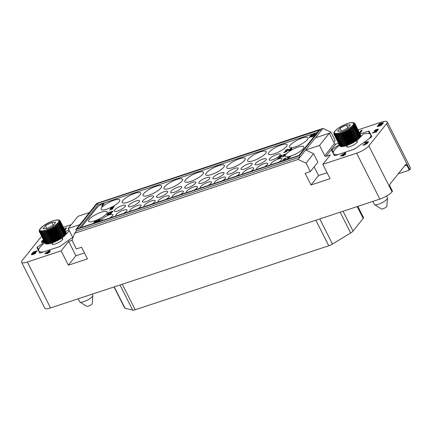 <?xml version="1.0" encoding="UTF-8"?>
<svg xmlns="http://www.w3.org/2000/svg" width="432" height="432" viewBox="0 0 432 432"><rect width="100%" height="100%" fill="white"/><g stroke="black" fill="none" stroke-linecap="round" stroke-linejoin="round"><path stroke-width="0.65" d="M278.613 162.2A6.242 1.631 -26.8 0 0 281.524 159.883A6.242 1.631 -26.8 0 0 281.896 158.787A6.242 1.631 -26.8 0 0 277.047 159.473A6.242 1.631 -26.8 0 0 271.123 163.323A6.242 1.631 -26.8 0 0 270.756 164.419A6.242 1.631 -26.8 0 0 271.096 164.684M79.418 228.042L97.934 204.892L106.164 202.171A7.798 2.041 153.2 0 0 97.006 207.646L82.112 226.287L97.011 207.657A7.798 2.041 153.2 0 1 106.169 202.181L311.548 134.298A7.798 2.041 153.2 0 1 315.851 134.109A7.798 2.041 153.2 0 1 315.895 134.228M82.112 226.287A7.798 2.041 -26.8 0 0 81.594 227.324A7.798 2.041 -26.8 0 1 82.107 226.271M109.631 218.052A6.242 1.631 -26.8 0 0 112.541 215.741A6.242 1.631 -26.8 0 0 112.914 214.645A6.242 1.631 -26.8 0 0 108.065 215.325A6.242 1.631 -26.8 0 0 102.141 219.175A6.242 1.631 -26.8 0 0 101.774 220.271A6.242 1.631 -26.8 0 0 102.114 220.541M123.714 213.397A6.242 1.631 -26.8 0 0 126.625 211.086A6.242 1.631 -26.8 0 0 126.992 209.99A6.242 1.631 -26.8 0 0 122.143 210.67A6.242 1.631 -26.8 0 0 116.224 214.52A6.242 1.631 -26.8 0 0 115.852 215.617A6.242 1.631 -26.8 0 0 116.192 215.887M137.792 208.742A6.242 1.631 -26.8 0 0 140.702 206.431A6.242 1.631 -26.8 0 0 141.075 205.335A6.242 1.631 -26.8 0 0 136.226 206.021A6.242 1.631 -26.8 0 0 130.307 209.866A6.242 1.631 -26.8 0 0 129.935 210.962A6.242 1.631 -26.8 0 0 130.275 211.232M151.875 204.088A6.242 1.631 -26.8 0 0 154.786 201.776A6.242 1.631 -26.8 0 0 155.158 200.68A6.242 1.631 -26.8 0 0 150.309 201.366A6.242 1.631 -26.8 0 0 144.391 205.211A6.242 1.631 -26.8 0 0 144.018 206.307A6.242 1.631 -26.8 0 0 144.358 206.577M165.958 199.438A6.242 1.631 -26.8 0 0 168.869 197.122A6.242 1.631 -26.8 0 0 169.241 196.025A6.242 1.631 -26.8 0 0 164.392 196.711A6.242 1.631 -26.8 0 0 158.468 200.556A6.242 1.631 -26.8 0 0 158.101 201.652A6.242 1.631 -26.8 0 0 158.441 201.922M180.041 194.783A6.242 1.631 -26.8 0 0 182.952 192.467A6.242 1.631 -26.8 0 0 183.319 191.371A6.242 1.631 -26.8 0 0 178.47 192.056A6.242 1.631 -26.8 0 0 172.552 195.901A6.242 1.631 -26.8 0 0 172.179 196.997A6.242 1.631 -26.8 0 0 172.519 197.267M194.125 190.129A6.242 1.631 -26.8 0 0 197.035 187.812A6.242 1.631 -26.8 0 0 197.402 186.716A6.242 1.631 -26.8 0 0 192.553 187.402A6.242 1.631 -26.8 0 0 186.635 191.246A6.242 1.631 -26.8 0 0 186.262 192.343A6.242 1.631 -26.8 0 0 186.602 192.613M208.202 185.474A6.242 1.631 -26.8 0 0 211.113 183.157A6.242 1.631 -26.8 0 0 211.486 182.061A6.242 1.631 -26.8 0 0 206.636 182.747A6.242 1.631 -26.8 0 0 200.718 186.597A6.242 1.631 -26.8 0 0 200.345 187.688A6.242 1.631 -26.8 0 0 200.686 187.958M222.286 180.819A6.242 1.631 -26.8 0 0 225.196 178.502A6.242 1.631 -26.8 0 0 225.569 177.406A6.242 1.631 -26.8 0 0 220.72 178.092A6.242 1.631 -26.8 0 0 214.796 181.942A6.242 1.631 -26.8 0 0 214.429 183.033A6.242 1.631 -26.8 0 0 214.769 183.303M236.369 176.164A6.242 1.631 -26.8 0 0 239.279 173.848A6.242 1.631 -26.8 0 0 239.647 172.751A6.242 1.631 -26.8 0 0 234.797 173.437A6.242 1.631 -26.8 0 0 228.879 177.287A6.242 1.631 -26.8 0 0 228.506 178.378A6.242 1.631 -26.8 0 0 228.847 178.648M250.452 171.509A6.242 1.631 -26.8 0 0 253.363 169.193A6.242 1.631 -26.8 0 0 253.73 168.097A6.242 1.631 -26.8 0 0 248.881 168.782A6.242 1.631 -26.8 0 0 242.962 172.633A6.242 1.631 -26.8 0 0 242.59 173.723A6.242 1.631 -26.8 0 0 242.93 173.993M264.53 166.855A6.242 1.631 -26.8 0 0 267.44 164.538A6.242 1.631 -26.8 0 0 267.813 163.442A6.242 1.631 -26.8 0 0 262.964 164.128A6.242 1.631 -26.8 0 0 257.045 167.978A6.242 1.631 -26.8 0 0 256.673 169.069A6.242 1.631 -26.8 0 0 257.013 169.339M114.647 210.017A6.242 1.631 -26.8 0 0 114.275 211.113A6.242 1.631 -26.8 0 0 119.124 210.433A6.242 1.631 -26.8 0 0 125.048 206.582A6.242 1.631 -26.8 0 0 125.415 205.486A6.242 1.631 -26.8 0 0 120.566 206.172A6.242 1.631 -26.8 0 0 114.647 210.017M128.731 205.362A6.242 1.631 -26.8 0 0 128.358 206.458A6.242 1.631 -26.8 0 0 133.207 205.778A6.242 1.631 -26.8 0 0 139.126 201.928A6.242 1.631 -26.8 0 0 139.498 200.831A6.242 1.631 -26.8 0 0 134.649 201.517A6.242 1.631 -26.8 0 0 128.731 205.362M142.808 200.707A6.242 1.631 -26.8 0 0 142.441 201.803A6.242 1.631 -26.8 0 0 147.29 201.123A6.242 1.631 -26.8 0 0 153.209 197.273A6.242 1.631 -26.8 0 0 153.581 196.177A6.242 1.631 -26.8 0 0 148.732 196.862A6.242 1.631 -26.8 0 0 142.808 200.707M156.892 196.052A6.242 1.631 -26.8 0 0 156.519 197.149A6.242 1.631 -26.8 0 0 161.368 196.468A6.242 1.631 -26.8 0 0 167.292 192.618A6.242 1.631 -26.8 0 0 167.659 191.522A6.242 1.631 -26.8 0 0 162.81 192.208A6.242 1.631 -26.8 0 0 156.892 196.052M170.975 191.398A6.242 1.631 -26.8 0 0 170.602 192.494A6.242 1.631 -26.8 0 0 175.451 191.813A6.242 1.631 -26.8 0 0 181.375 187.963A6.242 1.631 -26.8 0 0 181.742 186.867A6.242 1.631 -26.8 0 0 176.893 187.553A6.242 1.631 -26.8 0 0 170.975 191.398M185.058 186.748A6.242 1.631 -26.8 0 0 184.685 187.839A6.242 1.631 -26.8 0 0 189.535 187.159A6.242 1.631 -26.8 0 0 195.453 183.308A6.242 1.631 -26.8 0 0 195.826 182.212A6.242 1.631 -26.8 0 0 190.976 182.898A6.242 1.631 -26.8 0 0 185.058 186.748M199.136 182.093A6.242 1.631 -26.8 0 0 198.769 183.184A6.242 1.631 -26.8 0 0 203.618 182.504A6.242 1.631 -26.8 0 0 209.536 178.654A6.242 1.631 -26.8 0 0 209.909 177.557A6.242 1.631 -26.8 0 0 205.06 178.243A6.242 1.631 -26.8 0 0 199.136 182.093M213.219 177.439A6.242 1.631 -26.8 0 0 212.852 178.529A6.242 1.631 -26.8 0 0 217.701 177.849A6.242 1.631 -26.8 0 0 223.619 173.999A6.242 1.631 -26.8 0 0 223.987 172.903A6.242 1.631 -26.8 0 0 219.137 173.588A6.242 1.631 -26.8 0 0 213.219 177.439M227.302 172.784A6.242 1.631 -26.8 0 0 226.93 173.875A6.242 1.631 -26.8 0 0 231.779 173.194A6.242 1.631 -26.8 0 0 237.703 169.344A6.242 1.631 -26.8 0 0 238.07 168.248A6.242 1.631 -26.8 0 0 233.221 168.934A6.242 1.631 -26.8 0 0 227.302 172.784M241.385 168.129A6.242 1.631 -26.8 0 0 241.013 169.22A6.242 1.631 -26.8 0 0 245.862 168.539A6.242 1.631 -26.8 0 0 251.78 164.689A6.242 1.631 -26.8 0 0 252.153 163.593A6.242 1.631 -26.8 0 0 247.304 164.279A6.242 1.631 -26.8 0 0 241.385 168.129M255.463 163.474A6.242 1.631 -26.8 0 0 255.096 164.57A6.242 1.631 -26.8 0 0 259.945 163.885A6.242 1.631 -26.8 0 0 265.864 160.034A6.242 1.631 -26.8 0 0 266.236 158.938A6.242 1.631 -26.8 0 0 261.387 159.624A6.242 1.631 -26.8 0 0 255.463 163.474M269.546 158.819A6.242 1.631 -26.8 0 0 269.179 159.916A6.242 1.631 -26.8 0 0 274.028 159.23A6.242 1.631 -26.8 0 0 279.947 155.38A6.242 1.631 -26.8 0 0 280.314 154.283A6.242 1.631 -26.8 0 0 275.465 154.969A6.242 1.631 -26.8 0 0 269.546 158.819M101.828 207.533A10.4 2.716 -26.8 0 0 101.212 209.358A10.4 2.716 -26.8 0 0 109.291 208.219A10.4 2.716 -26.8 0 0 119.162 201.803A10.4 2.716 -26.8 0 0 119.777 199.978A10.4 2.716 -26.8 0 0 111.694 201.118A10.4 2.716 -26.8 0 0 101.828 207.533M122.758 200.615A10.4 2.716 -26.8 0 0 122.137 202.441A10.4 2.716 -26.8 0 0 130.221 201.301A10.4 2.716 -26.8 0 0 140.087 194.886A10.4 2.716 -26.8 0 0 140.702 193.061A10.4 2.716 -26.8 0 0 132.624 194.2A10.4 2.716 -26.8 0 0 122.758 200.615M143.64 193.714A10.4 2.716 -26.8 0 0 143.024 195.539A10.4 2.716 -26.8 0 0 151.103 194.4A10.4 2.716 -26.8 0 0 160.974 187.985A10.4 2.716 -26.8 0 0 161.59 186.16A10.4 2.716 -26.8 0 0 153.506 187.299A10.4 2.716 -26.8 0 0 143.64 193.714M164.57 186.797A10.4 2.716 -26.8 0 0 163.949 188.622A10.4 2.716 -26.8 0 0 172.033 187.483A10.4 2.716 -26.8 0 0 181.899 181.067A10.4 2.716 -26.8 0 0 182.515 179.242A10.4 2.716 -26.8 0 0 174.436 180.382A10.4 2.716 -26.8 0 0 164.57 186.797M185.495 179.879A10.4 2.716 -26.8 0 0 184.88 181.705A10.4 2.716 -26.8 0 0 192.958 180.565A10.4 2.716 -26.8 0 0 202.829 174.15A10.4 2.716 -26.8 0 0 203.445 172.325A10.4 2.716 -26.8 0 0 195.361 173.464A10.4 2.716 -26.8 0 0 185.495 179.879M206.383 172.973A10.4 2.716 -26.8 0 0 205.762 174.798A10.4 2.716 -26.8 0 0 213.845 173.664A10.4 2.716 -26.8 0 0 223.711 167.249A10.4 2.716 -26.8 0 0 224.327 165.424A10.4 2.716 -26.8 0 0 216.248 166.563A10.4 2.716 -26.8 0 0 206.383 172.973M227.308 166.055A10.4 2.716 -26.8 0 0 226.692 167.881A10.4 2.716 -26.8 0 0 234.77 166.747A10.4 2.716 -26.8 0 0 244.642 160.331A10.4 2.716 -26.8 0 0 245.257 158.506A10.4 2.716 -26.8 0 0 237.173 159.646A10.4 2.716 -26.8 0 0 227.308 166.055M248.238 159.138A10.4 2.716 -26.8 0 0 247.617 160.963A10.4 2.716 -26.8 0 0 255.701 159.829A10.4 2.716 -26.8 0 0 265.567 153.414A10.4 2.716 -26.8 0 0 266.188 151.589A10.4 2.716 -26.8 0 0 258.104 152.728A10.4 2.716 -26.8 0 0 248.238 159.138M269.12 152.237A10.4 2.716 -26.8 0 0 268.504 154.062A10.4 2.716 -26.8 0 0 276.583 152.923A10.4 2.716 -26.8 0 0 286.454 146.507A10.4 2.716 -26.8 0 0 287.069 144.682A10.4 2.716 -26.8 0 0 278.986 145.822A10.4 2.716 -26.8 0 0 269.12 152.237M290.05 145.319A10.4 2.716 -26.8 0 0 289.429 147.145A10.4 2.716 -26.8 0 0 297.513 146.005A10.4 2.716 -26.8 0 0 307.379 139.59A10.4 2.716 -26.8 0 0 308 137.765A10.4 2.716 -26.8 0 0 299.916 138.904A10.4 2.716 -26.8 0 0 290.05 145.319M89.208 219.407A10.4 2.716 -26.8 0 0 88.592 221.227A10.4 2.716 -26.8 0 0 96.676 220.093A10.4 2.716 -26.8 0 0 106.542 213.678A10.4 2.716 -26.8 0 0 107.158 211.853A10.4 2.716 -26.8 0 0 99.074 212.992A10.4 2.716 -26.8 0 0 89.208 219.407M101.466 206.323L102.033 206.242L104.161 203.58L102.757 204.233L102.395 204.687L103.232 204.115L101.466 206.323L101.984 206.15L104.112 203.494M102.395 204.687L103.021 204.379M309.182 137.668L309.749 137.587L311.877 134.924L310.478 135.572L310.117 136.026L310.954 135.459L309.182 137.668L309.706 137.495L311.834 134.833M310.117 136.026L310.743 135.724M109.674 210.087L110.241 210.006L112.369 207.344L110.97 207.997L110.608 208.445L111.445 207.878L109.674 210.087L110.198 209.914L112.325 207.257M110.608 208.445L111.235 208.143M283.554 152.615L286.718 151.675L286.902 151.303L284.477 152.102L288.214 149.661L288.236 149.234L287.156 149.467L285.271 150.547L287.188 149.666L287.696 149.828L283.554 152.615L286.902 151.303M284.882 151.967L287.993 150.001L288.398 149.348M285.271 150.547L287.777 149.693M93.852 223.236L97.416 220.703L96.471 220.617L94.511 221.562L96.746 220.957M282.415 160.79L281.993 161.082M284.742 160.175L285.379 159.451L284.953 159.278L286.103 158.398L285.773 158.09L283.154 159.37L285.633 158.431L283.819 159.737L284.812 159.532L284.445 160.072L282.371 160.672M285.185 159.257L286.195 158.198M283.154 159.37L285.66 158.517M283.819 159.737L284.807 159.613M311.062 136.755L312.001 136.841L313.535 136.042L314.971 134.482L314.561 133.974L312.557 134.887L311.256 136.188L311.062 136.755L311.483 136.863L313.092 136.21L314.982 134.082M111.407 209.515L111.974 209.434L114.102 206.771L112.703 207.425L112.336 207.873L113.173 207.306L111.407 209.515L111.931 209.342L114.059 206.68M112.336 207.873L112.963 207.571M291.033 149.31L292.14 147.922L291.578 148.009L288.274 150.223L288.047 150.649L289.969 150.017M288.004 150.563L290.083 149.877L289.445 150.665L290.012 150.584L291.784 149.164L290.871 149.364L292.097 147.836M98.156 220.892L98.717 220.19L101.412 218.986L98.464 219.958L97.335 221.524L99.787 220.66M97.443 221.945L96.871 222.113M99.549 221.389L100.273 220.72L100.202 220.261L97.945 221.006L98.674 220.099L101.412 218.986M106.828 214.947L107.395 214.861L109.523 212.204L108.119 212.852L107.757 213.305L108.594 212.738L106.828 214.947L107.347 214.774L109.474 212.112M107.757 213.305L108.383 212.998M108.043 214.542L111.208 213.602L111.386 213.23L108.961 214.034L112.698 211.588L112.72 211.167L111.645 211.394L109.76 212.479L111.677 211.594L112.18 211.761L108.043 214.542L111.386 213.23M109.366 213.899L112.477 211.934L112.887 211.275M109.76 212.479L112.261 211.621M277.457 158.544L280.622 157.604L280.805 157.232L278.375 158.036L282.118 155.59L282.134 155.169L281.059 155.396L279.175 156.481L281.092 155.596L281.594 155.763L277.457 158.544L280.805 157.232M278.78 157.901L281.896 155.936L282.301 155.277M279.175 156.481L281.68 155.623M281.756 156.919L283.219 156.746L284.931 155.72L285.206 155.299L284.785 155.126L286.027 154.046L283.781 154.624L282.987 155.218L285.46 154.278L283.651 155.585L284.645 155.38L284.456 155.774L281.756 156.919L284.008 156.254L285.125 155.093M285.017 155.104L285.833 154.505A10.4 2.716 -26.8 0 0 285.304 156.211A10.4 2.716 -26.8 0 0 293.387 155.072A10.4 2.716 -26.8 0 0 303.253 148.657A10.4 2.716 -26.8 0 0 303.874 146.831A10.4 2.716 -26.8 0 0 295.888 147.928A10.4 2.716 -26.8 0 0 286 154.289L286.027 154.046M282.987 155.218L285.493 154.364M283.651 155.585L284.639 155.461M287.264 159.338L290.547 156.578L287.377 157.518L289.753 156.94L286.481 159.597M287.156 157.799L289.537 157.118M106.169 202.181L311.542 134.282A7.798 2.041 153.2 0 1 315.851 134.104M311.548 134.298L317.39 132.349M97.934 204.892L97.254 203.548L319.097 130.221L298.879 155.504L77.031 228.83L97.254 203.548M75.811 229.559L299.387 155.66L320.317 129.487L96.741 203.391L75.811 229.559L76.491 230.904L300.067 157.005L299.387 155.66M41.785 236.498A10.4 2.716 -26.8 0 0 39.955 238.264L22.216 260.442A10.4 2.716 -26.8 0 0 21.6 262.267A10.4 2.716 -26.8 0 0 27.335 262.013L61.133 250.846L68.375 265.183L87.437 258.881L81.556 247.228L76.356 248.951L72.058 240.435L74.542 233.339L298.118 159.44L305.656 150.017L313.567 153.673L317.871 162.189L310.333 171.612L305.132 173.329L311.018 184.977L330.08 178.675L322.839 164.344L330.377 154.915L326.047 156.346A1.042 0.869 38.7 0 1 324.724 155.736L319.518 145.433L305.656 150.017L320.998 130.831L320.317 129.487M74.542 233.339L76.491 230.904M298.118 159.44L306.034 163.102L313.567 153.673M320.998 130.831L322.947 128.396L99.128 202.603M306.034 163.102L310.333 171.612M27.335 262.013L50.533 307.935L379.831 199.093L356.638 153.171L322.839 164.344M50.533 307.935A10.4 2.716 153.2 0 1 44.798 308.189L21.6 262.267M356.638 153.171A10.4 2.716 -26.8 0 0 368.847 145.87L386.586 123.692A10.4 2.716 -26.8 0 0 387.202 121.867L410.4 167.789A10.4 2.716 153.2 0 1 409.784 169.614L409.342 170.17L406.852 165.24A1.561 0.751 -108.3 0 0 405.826 164.425A1.561 0.751 -108.3 0 0 405.637 164.56L389.853 184.302A1.561 0.751 -108.3 0 0 389.999 186.311L392.488 191.236L392.045 191.792A10.4 2.716 153.2 0 1 379.831 199.093M409.342 170.17L398.212 173.848M387.202 121.867A10.4 2.716 -26.8 0 0 381.467 122.121L358.042 129.865M322.947 128.396L330.863 132.052L335.162 140.562L333.823 142.241M71.296 224.645L63.407 227.254M360.304 137.241L363.285 133.996A20.866 5.454 -26.8 0 1 367.357 133.456L369.949 133.429L370.418 134.266A20.866 5.454 -26.8 0 0 367.357 133.456M360.088 133.92L368.469 131.15A1.042 0.27 153.2 0 1 369.041 131.123L371.882 136.55A1.042 0.27 153.2 0 1 371.882 136.55A1.042 0.27 153.2 0 1 371.525 136.993L354.856 148.867A1.042 0.27 153.2 0 1 353.927 149.337L334.967 155.601A1.042 0.27 153.2 0 1 334.395 155.628L331.56 150.201A1.042 0.27 153.2 0 1 331.911 149.758L333.029 151.967M339.185 144.58L331.911 149.758M315.409 137.819L329.276 133.234L334.481 143.543A1.042 0.869 -141.3 0 0 335.799 144.148L338.515 143.251M377.114 126.576L380.068 125.863L382.147 124.675L382.309 123.995L383.378 123.131L383.141 122.629L379.436 123.671L377.114 126.576L381.213 125.037L383.297 122.758M359.775 133.294L362.297 130.059L360.536 130.961L360.142 131.458L361.195 130.788L359.548 132.845M360.142 131.458L360.715 131.387M372.287 133.067L376.65 131.884L376.785 131.35L373.475 132.446L378.216 129.557L378.394 129.227L377.746 129.168L375.737 129.832L374.182 130.804L376.726 129.692L377.509 129.794L372.287 133.067L376.785 131.35M374.647 132.057L378.016 130.07L378.394 129.227M374.182 130.804L377.519 129.784M362.956 144.839L363.155 145.168L364.208 145.049L367.351 143.51L367.519 142.83L366.935 142.798L368.437 141.572L365.899 142.139L364.338 143.111L367.681 141.869L365.418 143.386L366.806 143.068L366.649 143.483L363.042 144.947L365.564 144.293L367.519 142.83M367.481 142.787L368.372 142.128L368.437 141.572M364.338 143.111L367.675 142.09M365.418 143.386L366.806 143.289M344.779 154.289L345.832 152.977L345.006 152.982L340.837 155.59L340.654 156.184L343.094 155.38M340.54 155.963L343.381 155.023L342.689 155.887L343.51 155.876L344.201 155.012L345.681 154.251L344.385 154.418L345.719 152.75M311.018 184.977L318.557 175.554L327.078 172.735M314.15 166.838L318.557 175.554M329.276 133.234L319.518 145.433M330.863 132.052L329.524 133.726M379.852 123.806L382.099 123.066L382.541 123.055L382.412 123.325L379.161 124.67L379.852 123.806L382.099 123.066M381.521 124.438L378.124 125.971L378.864 125.042L381.413 124.243M379.555 124.54L379.966 124.033M378.518 125.836L378.977 125.269L381.488 124.475M360.088 133.186L362.297 130.059M359.662 133.067L359.975 132.964M345.384 154.624L345.568 154.03M344.201 155.012L345.271 154.397M343.51 155.876L344.088 154.791M342.689 155.887L343.397 155.655M341.663 155.315L344.612 153.479L343.672 154.651L341.663 155.315M342.673 154.985L344.142 154.067M371.741 136.814L370.418 134.266M339.552 145.314L339.422 145.411A20.866 5.454 -26.8 0 0 334.46 150.071L332.84 152.221L334.66 155.677M333.704 153.824A20.866 5.454 -26.8 0 0 338.132 154.553M334.46 150.071A20.866 5.454 -26.8 0 0 333.304 153.063M369.09 138.726A20.866 5.454 -26.8 0 0 370.818 135.032M353.144 149.591A20.866 5.454 -26.8 0 0 355.466 148.43M356.686 141.026A5.972 1.561 153.2 0 1 357.388 141.356A5.972 1.561 153.2 0 1 355.347 143.894A5.972 1.561 153.2 0 1 350.012 146.594A5.972 1.561 153.2 0 1 346.729 146.74A5.972 1.561 153.2 0 1 346.88 145.978M332.84 152.221L334.589 155.682L332.84 152.221M89.451 212.506L77.965 216.302L68.213 228.501L79.693 224.705M72.112 240.284L68.672 241.418L75.913 255.755L84.44 252.936M68.213 228.501L72.949 237.881M68.375 265.183L75.913 255.755M61.133 250.846L68.672 241.418M44.545 241.969L37.276 247.147A1.042 0.27 153.2 0 0 36.92 247.59L39.76 253.012A1.042 0.27 153.2 0 0 40.333 252.99L59.287 246.721A1.042 0.27 153.2 0 0 60.215 246.251L72.689 237.368M69.034 230.121L65.453 231.304M64.946 230.299L66.668 227.777L64.903 228.679L64.508 229.171L65.561 228.506L64.627 229.673M64.508 229.171L65.086 229.106M43.162 240.575L43.659 240.208M43.454 239.803L41.969 241.018L41.38 242.077L42.093 242.422L44.356 241.585M33.161 252.936L33.572 252.428L36.995 251.294L37.13 250.765L33.113 252.094L31.941 253.919L35.251 252.763M32.179 254.189L31.385 254.254L31.536 254.648L32.675 254.632L35.316 253.395L35.996 252.763L35.737 252.18L32.665 253.195L33.458 252.207L37.13 250.765M49.145 252.002L50.198 250.69L49.378 250.7L45.203 253.309L45.025 253.903L47.461 253.093M44.912 253.676L47.747 252.742L47.056 253.606L47.876 253.595L48.568 252.731L50.047 251.969L48.751 252.137L50.085 250.468M44.917 242.703L44.788 242.795A20.866 5.454 -26.8 0 0 39.82 247.46L38.205 249.61L40.025 253.066M65.664 234.63L68.65 231.385A20.866 5.454 -26.8 0 1 69.574 231.196M39.064 251.213A20.866 5.454 -26.8 0 0 43.497 251.942M39.82 247.46A20.866 5.454 -26.8 0 0 38.664 250.447M58.509 246.98A20.866 5.454 -26.8 0 0 60.826 245.819M62.051 238.41A5.972 1.561 153.2 0 1 62.753 238.745A5.972 1.561 153.2 0 1 60.712 241.283A5.972 1.561 153.2 0 1 55.377 243.983A5.972 1.561 153.2 0 1 52.094 244.123A5.972 1.561 153.2 0 1 52.245 243.367M38.205 249.61L39.955 253.071L38.205 249.61M64.832 230.072L66.668 227.777M43.87 241.834L44.242 241.358M43.227 242.093L43.756 241.612M42.638 242.287L43.114 241.866M42.093 242.422L42.525 242.06M41.65 242.433L41.98 242.195M43.351 240.413L43.546 239.981M43.076 240.619L43.238 240.192M42.584 240.883L42.973 240.413M43.718 240.327L42.557 240.824M44.156 241.196L42.001 241.736L43.805 240.505M42.142 241.844L43.918 240.727M32.767 253.649L33.275 253.082L34.933 252.536L35.246 252.796L34.495 253.406L32.092 254.021M31.828 253.697L32.654 253.422M35.996 252.763L35.894 252.31M35.802 253.012L35.883 252.536M35.316 253.395L35.689 252.785M34.765 253.762L35.203 253.174M34.025 254.14L34.652 253.535M33.383 254.399L33.912 253.919M32.675 254.632L33.269 254.173M32.135 254.767L32.562 254.41M31.693 254.777L32.022 254.54M49.75 252.337L49.934 251.743M48.568 252.731L49.637 252.115M47.876 253.595L48.454 252.504M47.056 253.606L47.763 253.368M46.035 253.033L48.978 251.197L48.044 252.369L46.035 253.033M47.039 252.698L48.508 251.786M357.853 206.356L363.479 217.501A5.2 1.361 153.2 0 1 363.172 218.414L353.057 231.061A5.2 1.361 153.2 0 1 350.654 232.978L332.462 244.042A5.2 1.361 153.2 0 1 328.757 245.776L135.205 309.755A5.2 1.361 153.2 0 1 132.71 310.133L125.015 308.205A5.2 1.361 153.2 0 1 124.643 307.951L114.032 286.951M94.241 221.816L96.158 220.93L96.665 221.098L92.713 223.646M97.319 220.903L97.367 220.617M96.962 221.27L97.184 220.925M96.649 221.497L96.914 221.179M95.882 222.599L93.442 223.371L96.606 221.411M285.282 159.651L285.331 159.359M285.104 159.878L285.239 159.559M284.877 160.072L285.055 159.786M284.537 160.24L284.834 159.986M312.055 135.594L314.248 134.287L314.491 134.536L313.632 135.616L311.629 136.528L312.412 135.227M312.46 135.313L314.447 134.401M311.645 136.528L312.098 135.686M291.514 149.504L291.74 149.078M290.65 149.791L291.47 149.418M290.012 150.584L290.601 149.704M289.445 150.665L289.969 150.498M288.878 150.023L291.217 148.457L290.353 149.537L288.878 150.023M289.235 149.904L291.006 148.716M97.94 221.324L99.592 220.547L99.436 221.141L97.4 221.773M97.286 221.432L97.897 221.233M100.273 220.72L100.278 220.401M100.089 220.946L100.224 220.628M99.689 221.287L100.046 220.855M99.225 221.492L99.646 221.195M290.32 156.859L290.498 156.487M286.999 159.43L290.272 156.773M61.825 238.032L55.928 226.357L55.609 225.32L56.646 225.844A11.734 3.067 -26.8 0 0 56.959 225.612L56.56 224.613L57.607 225.104A11.734 3.067 -26.8 0 0 57.877 224.878L57.402 223.916L58.439 224.386A11.734 3.067 -26.8 0 0 58.671 224.165L64.573 235.845A11.734 3.067 153.2 0 1 64.341 236.061L63.779 236.552A11.734 3.067 153.2 0 1 63.504 236.779L62.856 237.287A11.734 3.067 153.2 0 1 62.548 237.519L61.825 238.032A11.734 3.067 153.2 0 1 61.479 238.27L60.696 238.783A11.734 3.067 153.2 0 1 60.323 239.015L59.486 239.517A11.734 3.067 153.2 0 1 59.098 239.744L58.223 240.23A11.734 3.067 153.2 0 1 57.818 240.446L56.916 240.91A11.734 3.067 153.2 0 1 56.5 241.11L55.588 241.542A11.734 3.067 153.2 0 1 55.177 241.731L54.265 242.125A11.734 3.067 153.2 0 1 53.854 242.293L52.969 242.638A11.734 3.067 153.2 0 1 52.569 242.784L51.71 243.081A11.734 3.067 153.2 0 1 51.327 243.205L50.517 243.448A11.734 3.067 153.2 0 1 50.161 243.545L49.405 243.729A11.734 3.067 153.2 0 1 49.081 243.794L42.741 231.136L42.498 232.238L48.395 243.918A11.734 3.067 153.2 0 1 48.103 243.961L41.845 231.266L41.602 232.34L47.498 244.015A11.734 3.067 153.2 0 1 47.245 244.026L41.067 231.298L40.835 232.346L46.732 244.021A11.734 3.067 153.2 0 1 46.521 244.004L40.624 232.324L40.424 231.244L40.208 232.254L46.111 243.934A11.734 3.067 153.2 0 1 45.943 243.886L40.046 232.211L39.922 231.104L39.739 232.076L45.635 243.751A11.734 3.067 153.2 0 1 45.522 243.675L39.625 232L39.571 230.872L39.425 231.8L45.322 243.481A11.734 3.067 153.2 0 1 45.257 243.378L39.361 231.703L39.371 230.558L39.274 231.449M58.671 224.165L58.115 223.247L59.141 223.7L65.038 235.375L64.487 235.678M59.141 223.7A11.734 3.067 -26.8 0 0 59.33 223.49L65.227 235.17A11.734 3.067 153.2 0 1 65.038 235.375M59.33 223.49L58.693 222.615L59.692 223.052A11.734 3.067 -26.8 0 0 59.832 222.863L65.729 234.538A11.734 3.067 153.2 0 1 65.588 234.733L65.14 234.997M59.832 222.863L59.119 222.032L60.086 222.464A11.734 3.067 -26.8 0 0 60.178 222.291L66.074 233.966A11.734 3.067 153.2 0 1 65.988 234.139L65.637 234.36M60.178 222.291L59.4 221.503L60.323 221.935A11.734 3.067 -26.8 0 0 60.361 221.783L66.258 233.458A11.734 3.067 153.2 0 1 66.22 233.609L65.983 233.777M60.361 221.783L59.519 221.044L60.388 221.476A11.734 3.067 -26.8 0 0 60.377 221.346L66.28 233.021A11.734 3.067 153.2 0 1 66.29 233.15L66.155 233.253M60.377 221.346L59.481 220.649L60.291 221.092L66.161 232.794M46.429 243.821L46.111 243.934M47.158 243.853L46.732 244.021M48.017 243.788L47.498 244.015M48.994 243.626L48.395 243.918M55.609 225.32L61.906 237.789M56.646 225.844L62.548 237.519M60.696 238.783L54.556 226.039L55.582 226.589L61.479 238.27M54.556 226.039L60.858 238.507M59.486 239.517L53.59 227.837L53.428 226.746L54.427 227.335L60.323 239.015M53.428 226.746L59.724 239.215M58.223 240.23L52.321 228.555L52.234 227.437L53.201 228.064L59.098 239.744M52.234 227.437L58.531 239.906M56.916 240.91L51.014 229.23L50.998 228.096L51.916 228.771L57.818 240.446M50.998 228.096L57.294 240.565M55.588 241.542L49.691 229.867L49.734 228.717L50.603 229.435L56.5 241.11M49.734 228.717L56.03 241.186M54.265 242.125L48.368 230.445L48.465 229.289L49.275 230.051L55.177 241.731M48.465 229.289L54.767 241.758M52.969 242.638L47.066 230.963L47.212 229.808L47.957 230.612L53.854 242.293M47.212 229.808L53.514 242.276M51.71 243.081L45.814 231.406L45.997 230.256L52.569 242.784M45.997 230.256L52.294 242.725M50.517 243.448L44.62 231.768L44.831 230.629L51.327 243.205M44.831 230.629L51.133 243.097M49.405 243.729L43.508 232.049L43.74 230.926L50.161 243.545M43.74 230.926L50.042 243.394M39.263 231.428L39.172 231.044M39.29 231.012L39.263 231.32M39.366 229.867L39.334 230.17M59.913 220.72L58.509 219.969C58.001 219.537 53.212 220.585 51.575 221.389L43.33 225.79L39.388 229.813M59.773 220.471L58.93 220.109L59.605 220.585M59.287 220.336L60.226 220.99M60.388 221.476L66.29 233.15M60.323 221.935L66.22 233.609M60.086 222.464L65.988 234.139M59.692 223.052L65.588 234.733M53.276 225.293L55.701 222.259L51.781 222.442L45.441 225.65L43.022 228.679L46.937 228.501L53.276 225.293M45.441 225.65L46.883 228.506M51.781 222.442L53.233 225.315M58.439 224.386L64.341 236.061M57.402 223.916L63.698 236.385M57.877 224.878L63.779 236.552M57.607 225.104L63.504 236.779M56.56 224.613L62.856 237.082M56.959 225.612L62.856 237.287M79.952 302.06L86.773 306.32A3.094 0.81 153.2 0 0 91.152 304.749A3.094 0.81 -26.8 0 0 92.232 303.561L92.848 295.542A7.312 1.912 -26.8 0 1 90.299 298.35A7.312 1.912 153.2 0 1 79.952 302.06A7.312 1.912 153.2 0 1 79.736 301.833L78.203 298.793M92.848 295.542A7.312 1.912 -26.8 0 0 92.794 295.24L92.243 294.149M356.459 140.648L350.563 128.968L350.244 127.931L351.286 128.455A11.734 3.067 -26.8 0 0 351.594 128.223L351.194 127.224L352.242 127.715A11.734 3.067 -26.8 0 0 352.517 127.489L352.037 126.527L353.074 126.997A11.734 3.067 -26.8 0 0 353.311 126.781L359.208 138.456A11.734 3.067 153.2 0 1 358.976 138.677L358.414 139.169A11.734 3.067 153.2 0 1 358.139 139.396L357.496 139.903A11.734 3.067 153.2 0 1 357.183 140.135L356.459 140.648A11.734 3.067 153.2 0 1 356.119 140.881L355.331 141.394A11.734 3.067 153.2 0 1 354.964 141.626L354.127 142.128A11.734 3.067 153.2 0 1 353.732 142.355L352.858 142.841A11.734 3.067 153.2 0 1 352.453 143.057L351.551 143.521A11.734 3.067 153.2 0 1 351.14 143.726L350.228 144.158A11.734 3.067 153.2 0 1 349.812 144.342L348.905 144.736A11.734 3.067 153.2 0 1 348.494 144.904L347.603 145.249A11.734 3.067 153.2 0 1 347.204 145.4L346.345 145.697A11.734 3.067 153.2 0 1 345.967 145.816L345.152 146.059A11.734 3.067 153.2 0 1 344.795 146.156L344.045 146.34A11.734 3.067 153.2 0 1 343.715 146.41L337.376 133.753L337.133 134.854L343.03 146.529A11.734 3.067 153.2 0 1 342.738 146.572L336.479 133.877L336.236 134.951L342.133 146.632A11.734 3.067 153.2 0 1 341.879 146.642L335.707 133.909L335.47 134.957L341.372 146.632A11.734 3.067 153.2 0 1 341.161 146.615L335.259 134.941L335.059 133.855L334.849 134.865L340.745 146.545A11.734 3.067 153.2 0 1 340.583 146.497L334.681 134.822L334.557 133.715L334.373 134.687L340.276 146.362A11.734 3.067 153.2 0 1 340.157 146.286L334.26 134.611L334.206 133.483L334.06 134.417L339.962 146.092A11.734 3.067 153.2 0 1 339.898 145.989L333.995 134.314L334.006 133.169L333.914 134.06M353.311 126.781L352.75 125.858L353.776 126.311L359.672 137.986L359.122 138.289M353.776 126.311A11.734 3.067 -26.8 0 0 353.965 126.106L359.861 137.781A11.734 3.067 153.2 0 1 359.672 137.986M353.965 126.106L353.327 125.231L354.326 125.669A11.734 3.067 -26.8 0 0 354.467 125.474L360.369 137.155A11.734 3.067 153.2 0 1 360.223 137.344L359.775 137.608M354.467 125.474L353.759 124.643L354.726 125.075A11.734 3.067 -26.8 0 0 354.812 124.902L360.715 136.582A11.734 3.067 153.2 0 1 360.623 136.755L360.277 136.971M354.812 124.902L354.035 124.119L354.958 124.546A11.734 3.067 -26.8 0 0 354.996 124.394L360.898 136.069A11.734 3.067 153.2 0 1 360.855 136.22L360.617 136.388M354.996 124.394L354.159 123.655L355.028 124.087A11.734 3.067 -26.8 0 0 355.012 123.957L360.914 135.637A11.734 3.067 153.2 0 1 360.925 135.761L360.79 135.864M355.012 123.957L354.116 123.266L354.931 123.703L360.801 135.405M341.064 146.432L340.745 146.545M341.793 146.464L341.372 146.632M342.652 146.399L342.133 146.632M343.629 146.243L343.03 146.529M350.244 127.931L356.54 140.405M351.286 128.455L357.183 140.135M355.331 141.394L349.196 128.65L350.217 129.206L356.119 140.881M349.196 128.65L355.493 141.118M354.127 142.128L348.224 130.453L348.062 129.357L349.061 129.946L354.964 141.626M348.062 129.357L354.364 141.826M352.858 142.841L346.961 131.166L346.869 130.048L347.836 130.68L353.732 142.355M346.869 130.048L353.171 142.517M351.551 143.521L345.654 131.846L345.632 130.707L346.556 131.382L352.453 143.057M345.632 130.707L351.929 143.176M350.228 144.158L344.326 132.478L344.369 131.333L345.238 132.046L351.14 143.726M344.369 131.333L350.671 143.802M348.905 144.736L343.003 133.056L343.1 131.906L343.915 132.667L349.812 144.342M343.1 131.906L349.402 144.374M347.603 145.249L341.707 133.574L341.852 132.419L342.592 133.229L348.494 144.904M341.852 132.419L348.149 144.887M346.345 145.697L340.448 134.017L340.632 132.867L347.204 145.4M340.632 132.867L346.928 145.336M345.152 146.059L339.255 134.384L339.471 133.245L345.967 145.816M339.471 133.245L345.767 145.714M344.045 146.34L338.143 134.66L338.38 133.537L344.795 146.156M338.38 133.537L344.677 146.005M333.904 134.039L333.812 133.655M333.931 133.623L333.898 133.931M334.001 132.478L333.968 132.781M334.352 131.819L334.022 132.424M354.553 123.331L353.182 122.591M354.413 123.088L353.57 122.72L354.245 123.196M353.921 122.953L354.866 123.601M355.028 124.087L360.925 135.761M354.958 124.546L360.855 136.22M354.726 125.075L360.623 136.755M354.326 125.669L360.223 137.344M347.911 127.904L350.336 124.875L346.421 125.053L340.081 128.261L337.657 131.296L341.572 131.112L347.911 127.904M340.081 128.261L341.523 131.117M346.421 125.053L347.868 127.926M353.074 126.997L358.976 138.677M352.037 126.527L358.333 138.996M352.517 127.489L358.414 139.169M352.242 127.715L358.139 139.396M351.194 127.224L357.496 139.693M351.594 128.223L357.496 139.903M374.587 204.671L381.407 208.931A3.094 0.81 153.2 0 0 385.787 207.365A3.094 0.81 -26.8 0 0 386.867 206.177L387.488 198.158A7.312 1.912 -26.8 0 1 384.934 200.961A7.312 1.912 153.2 0 1 374.587 204.671A7.312 1.912 153.2 0 1 374.377 204.444L372.838 201.404M387.488 198.158A7.312 1.912 -26.8 0 0 387.434 197.851L386.521 196.047M386.586 123.692L409.784 169.614M392.045 191.792L368.847 145.87M406.852 165.24L404.465 166.028M369.041 131.123L371.855 136.685M368.469 131.15L369.625 133.429M335.799 144.148L326.047 156.346M334.481 143.543L324.724 155.736M37.276 247.147L38.394 249.356M132.71 310.133L120.004 284.974M135.205 309.755L122.299 284.213M328.757 245.776L315.857 220.239M332.462 244.042L319.783 218.943M350.654 232.978L340.162 212.204M353.057 231.061L343.051 211.248M363.172 218.414L357.194 206.577M125.015 308.205L114.242 286.88M55.928 226.357A11.734 3.067 153.2 0 1 55.582 226.589M54.799 227.102A11.734 3.067 153.2 0 1 54.427 227.335M53.59 227.837A11.734 3.067 153.2 0 1 53.201 228.064M52.321 228.555A11.734 3.067 153.2 0 1 51.916 228.771M51.014 229.23A11.734 3.067 153.2 0 1 50.603 229.435M49.691 229.867A11.734 3.067 153.2 0 1 49.275 230.051M48.368 230.445A11.734 3.067 153.2 0 1 47.957 230.612M47.066 230.963A11.734 3.067 153.2 0 1 46.672 231.109M45.814 231.406A11.734 3.067 153.2 0 1 45.43 231.525M44.62 231.768A11.734 3.067 153.2 0 1 44.264 231.865M43.508 232.049A11.734 3.067 153.2 0 1 43.178 232.119M42.498 232.238A11.734 3.067 153.2 0 1 42.201 232.281M55.231 225.202A10.66 2.786 -26.8 0 0 56.948 220.066A10.66 2.786 -26.8 0 0 43.486 225.742A10.66 2.786 153.2 0 0 41.769 230.877A10.66 2.786 153.2 0 0 55.231 225.202M350.563 128.968A11.734 3.067 153.2 0 1 350.217 129.206M349.434 129.719A11.734 3.067 153.2 0 1 349.061 129.946M348.224 130.453A11.734 3.067 153.2 0 1 347.836 130.68M346.961 131.166A11.734 3.067 153.2 0 1 346.556 131.382M345.654 131.846A11.734 3.067 153.2 0 1 345.238 132.046M344.326 132.478A11.734 3.067 153.2 0 1 343.915 132.667M343.003 133.056A11.734 3.067 153.2 0 1 342.592 133.229M341.707 133.574A11.734 3.067 153.2 0 1 341.307 133.72M340.448 134.017A11.734 3.067 153.2 0 1 340.065 134.141M339.255 134.384A11.734 3.067 153.2 0 1 338.899 134.476M338.143 134.66A11.734 3.067 153.2 0 1 337.819 134.73M337.133 134.854A11.734 3.067 153.2 0 1 336.841 134.892M349.871 127.813A10.66 2.786 -26.8 0 0 351.589 122.677A10.66 2.786 -26.8 0 0 338.121 128.353A10.66 2.786 153.2 0 0 336.404 133.488A10.66 2.786 153.2 0 0 349.871 127.813M61.841 237.994L62.602 239.501M52.007 242.897L52.796 244.458M353.144 122.58C352.642 122.148 347.846 123.196 346.21 124L337.964 128.401L334.357 131.809M356.476 140.605L357.237 142.112M346.642 145.514L347.431 147.069"/></g></svg>
